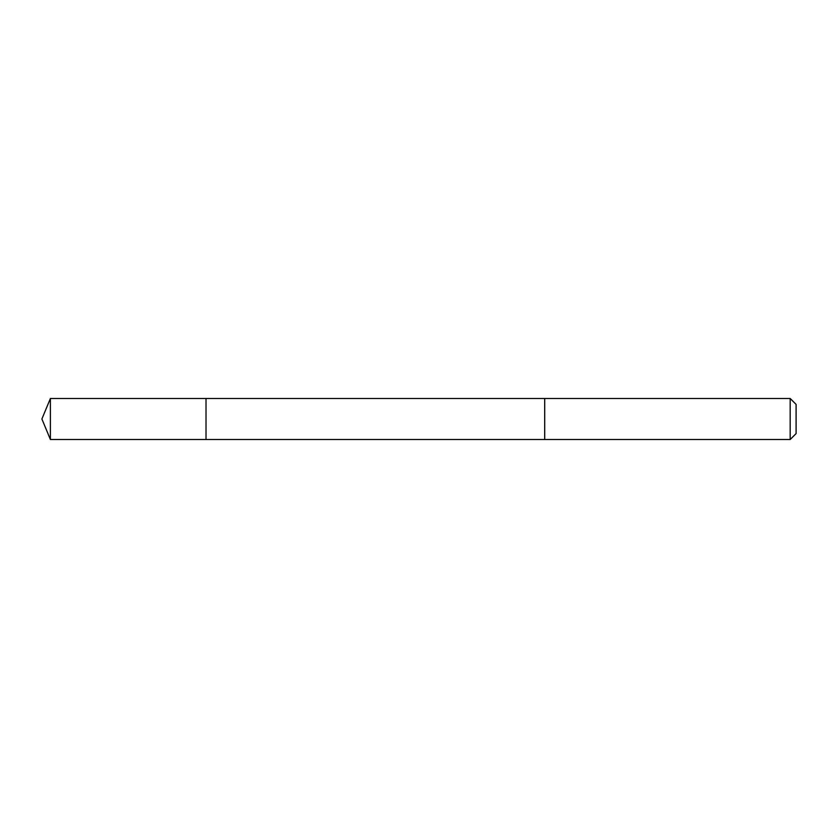 <?xml version="1.0" encoding="UTF-8"?>
<svg xmlns="http://www.w3.org/2000/svg" width="838" height="838" viewBox="0 0 838 838"><rect width="100%" height="100%" fill="white"/><g stroke="black" fill="none" stroke-linecap="round" stroke-linejoin="round"><path stroke-width="1.26" d="M206.012 439.51L206.012 398.49L50.395 398.479L50.395 439.521L206.012 439.51L206.012 398.49L544.7 398.49L544.7 439.51L50.395 439.521L41.9 419L50.395 439.521M544.7 435.477L544.7 439.521L790.182 439.521L790.182 398.479L544.7 398.479L544.7 435.477M790.182 398.479L796.1 404.408L796.1 433.592L790.182 439.521M41.9 419L50.395 398.479"/></g></svg>
